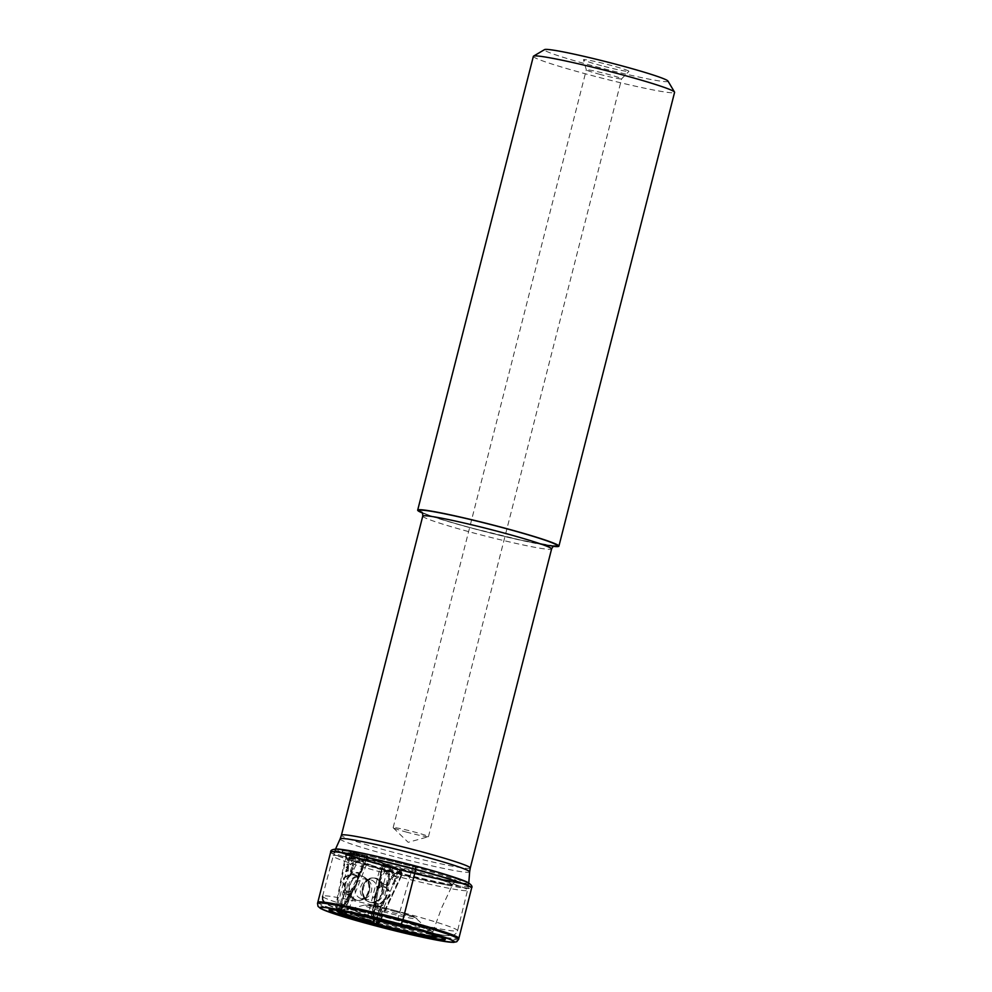 <?xml version="1.0" encoding="UTF-8"?>
<svg xmlns="http://www.w3.org/2000/svg" width="992" height="992" viewBox="0 0 992 992"><rect width="100%" height="100%" fill="white"/><g stroke="black" fill="none" stroke-linecap="round" stroke-linejoin="round"><path stroke-width="0.74" stroke-dasharray="4.96 3.72" d="M377.778 924.246L379.006 921.072L364.473 917.017M351.552 912.975L343.691 909.391C344.683 907.37 384.214 916.682 397.445 920.415C409.423 923.552 432.698 930.322 432.76 932.096L424.142 931.476M379.006 921.072L379.056 920.886A45.967 2.641 14.3 0 1 364.597 916.856M352.817 913.21A45.967 2.641 14.3 0 1 343.728 909.218A45.967 2.641 14.3 0 1 397.494 920.229A45.967 2.641 14.3 0 1 432.81 931.922A45.967 2.641 14.3 0 1 422.914 931.079M330.708 852.078C331.824 855.092 367.846 865.557 386.595 870.48C407.34 876.308 468.658 890.804 471.597 888.001M330.658 852.178A72.726 4.191 -165.7 0 0 386.545 870.666A72.726 4.191 -165.7 0 0 471.597 888.1M667.951 81.046A63.761 3.67 14.3 0 1 605.306 69.08A63.761 3.67 14.3 0 1 544.583 49.6M601.512 65.695A23.473 1.352 14.3 0 1 583.47 59.78A23.473 1.352 14.3 0 1 606.546 64.22A23.473 1.352 14.3 0 1 628.94 71.362A23.473 1.352 14.3 0 1 601.512 65.695M533.361 56.346A72.875 4.191 -165.7 0 0 589.36 74.859A72.875 4.191 -165.7 0 0 674.585 92.343M553.524 546.381A72.875 4.191 14.3 0 1 473.68 528.674A72.875 4.191 14.3 0 1 422.307 512.926M600.321 74.474A18.216 1.054 14.3 0 1 586.322 69.874A18.216 1.054 14.3 0 1 586.322 69.837A18.216 1.054 14.3 0 1 604.227 73.321A18.216 1.054 14.3 0 1 621.624 78.839A18.216 1.054 14.3 0 1 621.6 78.876A18.216 1.054 14.3 0 1 600.321 74.474M407.154 832.288A18.216 1.054 14.3 0 1 393.216 827.787A18.216 1.054 14.3 0 1 393.154 827.663A18.216 1.054 14.3 0 1 411.06 831.135A18.216 1.054 14.3 0 1 428.457 836.653A18.216 1.054 14.3 0 1 428.346 836.74A18.216 1.054 14.3 0 1 407.154 832.288M383.52 865.917L381.722 869.166L383.52 865.917L391.431 867.157L390.712 867.963L383.458 866.785L383.52 865.917L390.972 867.07M401.847 875.13L380.271 921.208L402.343 874.188L401.004 875.316L401.549 873.543L400.111 870.976L390.712 867.963M392.51 868.422L392.758 867.529L391.431 867.157L401.078 870.257L396.837 868.434L397.928 872.303L366.445 859.556L342.996 906.353L349.085 908.486L368.206 860.3M399.367 870.654L400.805 870.145L402.343 874.188L397.916 872.328L378.795 920.514M337.106 907.395L335.594 906.812L345.786 854.658L350.139 856.741L337.106 907.395L366.829 919.398L367.288 923.006L372.719 925.09L372.856 921.717L366.829 919.373L379.862 868.719L381.722 869.166L372.856 921.717L376.278 895.094L381.784 869.314L384.016 865.88M380.519 879.805L379.738 879.408L378.646 884.43A2.282 0.769 -27.3 0 0 379.614 883.525L380.42 880.028L384.797 871.336A2.282 1.451 72.1 0 0 384.946 870.43L384.053 869.637L381.598 870.765L382.094 869.686M400.111 870.976L395.411 876.209L393.96 876.581L394.828 873.84L391.394 870.592L385.776 870.406L385.256 871.298L388.306 871.36A1.141 0.942 -80.8 0 0 387.314 872.142L383.396 871.224L379.738 879.408L381.325 872.526L383.768 870.133L385.615 866.066M373.637 912.28C372.831 915.207 374.021 907.457 373.637 912.28M381.722 869.166L373.848 904.878L372.856 922.808L373.091 913.843M373.153 912.665L373.662 918.741L372.905 922.076L373.5 916.211L372.57 911.524L373.277 914.736M380.196 921.382L377.927 916.782L385.132 899.694L386 899.546C391.158 896.644 391.84 893.197 388.058 889.204L387.847 885.596L389.273 884.145L390.302 879.52L393.092 879.631L397.494 877.945L401.363 874.659L379.626 921.035L376.749 923.974M373.054 924.122L376.886 923.13L376.662 919.596L376.005 923.912M372.608 911.264L373.686 905.188L380.63 906.353L375.77 918.133L372.62 917.612A1.141 0.942 99.2 0 0 372.93 918.914L373.265 917.166L373.711 918.58A2.282 0.657 175.4 0 1 373.662 918.741L372.781 925.065M373.414 918.294A2.282 0.657 175.4 0 1 373.711 918.58L373.724 919.324A2.282 1.389 -176.2 0 1 373.711 919.386L373.141 924.631M375.261 918.468A2.282 1.823 -123.4 0 1 375.286 919.448L375.77 918.133L374.889 918.542L375.534 919.51A1.364 1.215 29.9 0 0 375.46 919.944L374.877 923.912M394.667 884.12C393.39 879.706 390.91 887.307 394.667 884.12M395.932 881.367C393.861 877.275 392.758 885.062 395.932 881.367M386.657 884.728A2.282 1.711 -111.8 0 1 386.93 886.154L387.847 885.596L387.525 884.418L386.471 884.752A1.141 0.942 -80.8 0 1 386.483 883.984L379.762 882.88L380.42 880.028L379.663 879.644M387.24 889.427L386.669 888.249A1.823 1.339 -26.4 0 1 386.434 888.522L387.488 889.737C391.183 893.321 390.588 896.334 385.677 898.777L379.713 903.799A0.905 0.756 -81.1 0 1 379.725 903.749L375.311 902.633A9.722 5.307 112 0 1 376.811 890.853L380.469 886.712L385.169 887.046L386.434 888.522M386.446 886.228A2.282 1.897 99.3 0 0 386.471 884.752L379.911 883.686A2.282 1.897 -80.7 0 1 379.886 885.149L386.93 886.154L386.669 888.249L385.218 886.885L381.548 886.302L377.568 888.82L380.73 871.956M385.776 870.406L385.578 871.249M384.053 869.637L385.491 870.53L383.396 871.224M391.567 876.42L392.671 877.449L393.96 876.581L392.596 875.539L389.261 879.272L390.302 879.52L392.671 877.449L393.092 879.631M392.534 879.656L391.356 876.581M401.549 873.543L399.206 871.683L395.014 874.547A2.282 1.153 15.9 0 1 393.477 874.262L392.596 875.539M392.795 875.291A2.282 0.831 30.6 0 0 394.345 876.01L397.494 877.945M401.363 874.659L398.536 872.501M374.443 901.654A1.823 1.773 -22.5 0 0 374.43 901.034L375.993 903.39L379.663 903.96A1.823 1.513 -81.1 0 0 379.713 903.799L376.042 903.228L374.43 900.823C375.46 899.136 376.055 896.123 376.241 891.771L376.377 891.349A1.823 1.761 -17.1 0 0 376.6 890.791L376.6 890.791M381.982 871.336L381.598 870.765L380.705 872.005M379.911 883.686L379.626 883.537A2.282 0.781 152 0 1 378.671 884.455L379.886 885.149L379.018 887.48A1.823 1.091 -130.8 0 1 379.031 887.803M377.977 889.092L376.848 890.692A1.823 1.5 -85.8 0 1 376.811 890.853M381.325 872.526L380.593 872.402L381.325 872.526M386 899.546L385.677 898.777A10.515 5.741 -68 0 0 387.488 889.737L388.058 889.204M374.542 901.629A1.823 1.748 -147.4 0 0 374.43 900.823A10.515 5.741 -68 0 1 376.241 891.771A1.823 1.203 -176.2 0 0 376.613 891.287M380.494 886.476A1.823 1.327 64 0 1 380.469 886.712L380.469 886.798A9.722 5.307 112 0 0 377.816 889.353L377.456 889.142M387.314 872.142L388.318 874.733L386.483 883.984M388.318 874.733L389.546 874.82L388.318 871.36L390.352 871.77L393.477 874.262M389.261 879.272L387.81 884.244L389.546 874.82L392.894 875.105A2.282 0.831 30.6 0 0 394.456 875.837M386.706 883.736L388.219 883.922A2.282 0.694 -168.3 0 0 389.273 884.145M388.641 885.149L387.525 884.418M379.39 884.938A2.282 1.525 126.2 0 0 379.738 883.636A1.141 0.942 -80.8 0 1 379.762 882.88M399.454 870.678L394.828 873.84A2.282 1.079 -9.4 0 1 393.514 874.002M392.658 868.471L391.394 870.592A2.282 0.967 -71 0 1 390.352 871.77M389.484 870.182A2.282 1.166 -82.7 0 1 388.318 871.36A2.282 1.166 -83.1 0 0 389.459 870.17M390.563 867.926L389.224 870.158A2.282 1.19 -84.1 0 1 388.12 871.336M384.45 871.41L383.768 870.133M373.848 904.878A2.282 1.711 -0.7 0 1 373.302 905.696L373.686 905.188A2.282 1.686 69.3 0 0 374.232 904.096L374.604 902.05A1.823 1.389 155.5 0 0 374.802 901.765M379.415 909.949L375.608 919.398A1.364 1.215 -150.1 0 0 375.522 919.832L376.588 918.27L376.662 919.596M375.46 919.944L375.038 919.472A2.282 1.624 18.1 0 0 374.964 919.138A2.282 1.624 18.1 0 0 374.678 918.642L372.099 918.456L373.662 920.688L373.724 919.324A2.282 1.389 -176.2 0 0 373.438 918.58M373.004 919.373A2.282 2.269 49.6 0 1 373.724 921.258L374.071 920.948A2.282 2.182 54.4 0 0 373.054 918.914M373.203 916.149L373.116 912.417M373.004 913.31L373.215 914.45M373.029 920.936L373.178 922.014M376.402 917.798L377.927 916.782L376.96 916.558M376.08 918.332L381.734 905.498L374.232 904.096M379.663 903.96L383.47 901.368L381.784 905.361L382.776 905.535M383.234 901.17L385.256 899.087M380.444 906.242A2.282 1.897 99.3 0 0 381.275 905.101L382.28 902.832A1.823 1.054 51.4 0 0 382.205 902.472M380.742 903.799A1.823 1.302 -114.5 0 0 380.754 903.563L380.742 903.476A9.722 5.307 112 0 0 383.396 900.91L383.594 901.071M384.35 899.57A1.823 1.5 94.2 0 0 384.4 899.422A9.722 5.307 112 0 0 385.9 887.642A0.905 0.707 -29.8 0 1 385.95 887.567A1.823 1.451 -40.7 0 0 386.086 887.356M372.62 917.612L371.628 915.021L373.451 905.77L380.184 906.874L379.824 909.937M371.628 915.021L372.099 918.456M373.81 905.622A2.282 0.806 4.6 0 1 373.277 905.981L371.554 915.405L373.265 917.166L373.5 916.211M374.716 904.034A2.282 1.897 -80.7 0 1 373.885 905.163A1.141 0.942 99.2 0 0 373.451 905.77M373.24 906.018L373.327 906.49A2.282 0.632 9.2 0 1 373.662 906.824M381.622 905.25A2.282 2.12 -38.4 0 1 380.593 906.279A1.141 0.942 99.2 0 0 380.184 906.874M381.734 905.485A2.282 1.81 19.7 0 1 380.63 906.353A2.282 1.798 -160.2 0 0 381.734 905.498L381.734 905.498M374.009 921.01A2.282 2.207 53.9 0 0 372.93 918.914A2.282 2.195 53.2 0 1 374.009 920.998M375.534 918.356A2.282 1.004 -154.6 0 1 375.732 919.076L375.608 919.398M394.208 883.971C392.646 883.587 392.646 883.587 394.208 883.971M395.448 881.28C393.824 881.169 393.824 881.169 395.448 881.28M373.463 912.094L373.476 911.078L373.463 912.094M379.886 868.657L382.701 865.508L349.544 851.855L345.786 854.658M349.63 852.897L350.312 860.064L347.51 860.548L346.332 855.55L349.63 852.897L357.542 854.534L358.298 853.777L359.65 854.149L359.327 855.005L366.296 857.076L366.767 856.294L359.65 854.149M345.439 903.055L340.182 911.152L338.681 911.202L338.904 910.309L337.342 909.924L336.933 910.743L338.681 911.202M362.316 876.296A12.437 10.342 -81.1 0 1 368.615 890.184A12.437 10.342 -81.1 0 1 357.641 900.451A12.437 10.342 -81.1 0 1 354.665 899.818A12.437 10.342 -81.1 0 1 348.663 884.666A12.437 10.342 -81.1 0 1 361.46 875.998A12.437 10.342 -81.1 0 1 362.316 876.296M337.094 907.457L338.061 911.202L336.933 910.743L335.594 906.812M372.694 925.09L367.288 923.006M369.681 902.174A12.437 10.342 98.9 0 0 370.524 902.46A12.437 10.342 98.9 0 0 383.321 893.792A12.437 10.342 98.9 0 0 377.332 878.639A12.437 10.342 98.9 0 0 374.344 878.019A12.437 10.342 98.9 0 0 363.382 888.274A12.437 10.342 98.9 0 0 369.681 902.174M368.23 860.238L367.61 856.629L366.767 856.294L366.445 859.556M396.986 868.484L367.61 856.629L400.805 870.145L402.343 874.188M357.864 853.678L349.544 851.855M379.862 868.719L350.151 856.716L353.487 853.703M340.182 911.152L356.934 917.922L362.44 918.27L346.382 911.784L349.072 908.511L370.338 917.104M340.219 911.09L342.996 906.353M340.442 910.197L338.904 910.309L340.529 907.593L340.194 904.307L344.509 885.98L343.889 885.385C341.384 880.115 342.91 876.792 348.44 875.428L348.576 876.234C343.368 877.263 342.042 880.164 344.608 884.951L345.39 889.477L346.828 891.424A1.823 1.513 98.9 0 0 346.766 891.585L345.117 889.762A1.823 1.29 -21.5 0 1 345.39 889.477M345.228 903.005L341.459 908.102A2.282 2.244 -65.7 0 1 343.468 907.072L343.778 905.287L346.109 902.931L344.881 904.072M341.719 908.052L341.496 908.126A2.282 2.257 -69.8 0 1 343.592 907.085L343.406 906.973A2.282 2.244 -152.4 0 0 341.719 908.052L340.454 910.172L343.592 907.085A1.141 0.942 -81.5 0 0 344.571 906.316L343.74 907.11C344.633 907.494 345.786 906.601 347.225 904.394L351.342 895.788L346.989 904.357L344.745 904.245L345.439 903.067M344.596 893.606A2.282 1.897 -81.5 0 1 344.608 892.143L351.59 893.333A2.282 1.848 -46 0 0 351.342 894.672L351.404 895.131A2.282 1.972 43 0 1 351.503 894.028L351.131 894.524A2.282 1.228 32.9 0 0 351.28 895.33L348.676 900.128L351.342 894.672L344.348 893.68A2.282 1.463 -163.4 0 1 343.889 892.552A2.282 1.488 16.7 0 0 344.348 893.68L341.422 905.845L343.468 907.072M341.484 906.105A2.282 1.414 -170.4 0 0 340.839 906.787L345.278 888.001M340.132 910.334L341.459 908.102L341.062 907.097A2.282 2.009 145.9 0 1 341.67 906.266M347.088 904.258L351.156 895.367L344.398 894.362L342.798 897.338M351.193 893.122A2.282 1.897 98.5 0 0 351.18 894.598A1.141 0.942 -81.5 0 1 351.156 895.367M344.187 892.217A2.282 1.972 55.9 0 0 344.422 893.606A1.141 0.942 -81.5 0 1 344.398 894.362M351.205 895.652L351.428 894.759M343.195 897.363L341.186 904.456L336.251 906.973L337.342 909.924L339.611 907.172L337.627 910.966M344.571 906.316L340.975 906.043M346.109 902.931L347.646 900.19L345.774 902.286M347.783 900.116L346.444 901.939L347.646 900.19M351.59 893.333L352.532 891.337A1.823 1.166 -127 0 1 352.532 891.039L357.455 881.429L357.343 877.176L355.942 875.242L352.272 874.659L348.576 876.234A10.515 5.741 112 0 0 344.608 884.951L343.889 885.385M345.898 891.114A1.823 1.451 139.3 0 1 346.034 890.903A0.905 0.707 150.2 0 0 346.096 890.828L346.84 891.374A0.905 0.756 98.9 0 1 346.828 891.424L350.486 891.994L352.532 891.039M358.782 874.535A2.282 1.376 -99.4 0 1 359.228 873.419L359.687 874.46L358.211 874.535L357.492 878.937A9.722 5.307 -68 0 0 356.674 875.837A0.905 0.707 -29.8 0 0 356.723 875.762A1.823 1.476 -39.7 0 1 356.847 875.539L357.566 876.866A1.823 1.327 160.7 0 0 357.343 877.176M359.687 874.46L357.492 878.664M348.44 875.428L350.176 875.291A1.823 1.128 55.1 0 0 350.213 875.614M360.852 869.81L362.626 861.329L359.464 860.858L356.959 862.916L352.842 871.522L350.498 870.418L352.458 865.867L353.437 866.276L351.478 870.852L352.296 872.328L359.042 873.394A2.282 1.897 98.5 0 0 358.211 874.535L351.614 873.555A2.282 1.897 -81.5 0 1 352.458 872.414A1.141 0.942 98.5 0 0 352.879 871.807L359.637 872.811L360.852 869.81L361.77 869.798L359.712 874.436L360.803 870.046L361.696 870.021M352.296 872.328A2.282 1.872 134.8 0 0 351.218 873.357L350.498 870.418M356.959 862.916L355.88 862.346L359.141 859.556L353.251 859.06L353.326 862.383L351.8 862.643L351.292 861.13L353.053 860.969M362.502 861.056L362.254 860.858A2.282 1.637 -45.7 0 1 362.688 859.952L363.543 860.523A2.282 0.918 -11.1 0 0 362.502 861.056L363.543 861.316L361.77 869.798L364.51 863.387L365.267 863.437L352.954 890.68A1.823 1.6 -170.7 0 1 353.487 890.134A10.515 5.741 112 0 0 357.455 881.429A1.823 1.451 -144.2 0 1 357.48 880.71M357.926 878.887L357.529 880.437A1.823 1.525 103.7 0 0 357.467 880.586L357.579 881.07A1.823 1.798 104.4 0 1 357.728 880.474L357.604 880.995M360.294 872.166A2.282 0.756 9.9 0 1 361.001 872.042M351.503 894.028L352.966 890.903L350.436 892.155L346.766 891.585M357.529 880.437L365.403 863.052M350.399 871.633L351.614 871.373L355.88 862.346L351.354 860.163L351.689 858.688A2.282 0.719 20 0 0 353.115 859.32M351.738 871.683L348.961 876.097M346.096 890.828A9.722 5.307 -68 0 1 345.278 887.716L344.77 885.422M342.934 892.217L343.889 892.552L344.993 887.84M345.253 886.228A1.823 1.525 -76.3 0 1 345.303 886.067A9.722 5.307 -68 0 1 351.242 874.994L351.242 874.907A1.823 1.302 65.5 0 1 351.255 874.671L352.321 874.498A1.823 1.513 98.9 0 0 352.272 874.659A0.905 0.756 -81.1 0 1 352.259 874.708L351.242 874.994M351.354 860.163L350.312 860.064L351.292 861.13L351.329 860.386L353.04 860.634M353.326 862.383L350.089 864.429L347.51 860.548M350.536 864.751L351.962 862.953L352.458 865.867L350.089 864.429M346.853 854.484L349.953 853.988L351.689 858.688L357.145 857.038L362.167 859.816L363.94 859.68A1.364 0.67 128.8 0 1 363.667 860.076L362.167 859.816A2.282 0.856 147 0 0 361.621 860.498L359.154 859.556A1.141 0.942 98.5 0 1 359.464 860.858M362.254 860.858L361.621 860.498M344.584 903.737L343.964 905.051M341 909.106L343.616 904.952L340.814 909.937M340.541 907.68L340.529 907.593A1.364 1.314 177.8 0 0 340.74 907.159L340.74 907.246A1.364 1.314 -2.2 0 1 340.541 907.68L341.285 907.122A2.282 1.922 17.9 0 1 342.104 906.552M359.712 874.436L360.381 874.708M363.94 859.68L365.341 861.738L364.51 863.387L365.267 863.437L366.321 856.17M351.131 894.524L350.548 895.553M350.374 852.946L352.284 858.142A2.282 0.682 43.2 0 0 353.251 859.06M346.332 855.55L346.22 856.319L346.332 855.563L350.015 855.079M364.808 855.749L364.138 859.841A1.364 0.67 -51.2 0 1 363.866 860.238L364.659 862.085M359.476 855.054L359.216 857.72A2.282 1.252 112.5 0 0 359.34 859.605M357.38 854.496L357.145 857.038A2.282 0.942 101.4 0 0 357.219 858.824M359.017 857.621A2.282 1.228 111.7 0 0 359.154 859.556A2.282 1.215 111.3 0 1 358.992 857.609M343.158 905.56A2.282 0.992 -149.5 0 1 343.778 905.287M343.257 905.783L342.252 907.345M341.186 904.456L339.611 907.172M341.496 908.126A2.282 2.257 -72.1 0 1 343.592 907.085M347.708 898.926C346.406 902.484 350.126 895.106 347.708 898.926M349.234 896.198C347.622 900.166 351.528 892.788 349.234 896.198M350.288 894.412C350.288 896.086 352.433 889.985 350.288 894.412M351.701 891.746C351.478 893.817 353.884 887.307 351.701 891.746M343.554 905.423L355.706 883.376L366.321 859.605L366.296 857.076L365.614 860.473M351.986 891.597L352.619 890.605L351.986 891.597M350.598 894.226L351.267 893.184L350.598 894.226M349.407 896.309L349.196 897.053L349.407 896.309M347.758 899.595L348.452 898.281L347.758 899.583A1.476 1.476 0 0 0 348.452 898.293L347.758 899.583M346.022 869.637C350.796 869.897 343.79 874.039 346.022 869.637M346.072 867.442C349.804 864.342 347.225 872.253 346.072 867.442M346.704 864.367C350.883 861.961 347.076 869.314 346.704 864.367M345.625 855.749L346.22 856.319L336.251 906.973L335.556 906.998M347.138 864.59C348.552 865.371 348.552 865.371 347.138 864.59M346.53 867.591C348.043 868.124 348.043 868.124 346.53 867.591M346.27 870.046C344.894 872.774 349.234 870.207 346.27 870.046M357.542 854.534L359.327 855.005M342.674 906.837L343.616 904.952M350.461 852.971L350.263 852.004M379.056 920.886L390.228 871.05L390.674 867.504L389.782 866.723L388.033 867.132L373.736 920.836L373.327 925.251M392.758 867.529L400.123 869.922M415.809 866.041A68.671 3.956 -165.7 0 0 366.085 853.976A68.671 3.956 -165.7 0 0 366.073 853.963A68.671 3.956 -165.7 0 0 351.329 856.294A68.671 3.956 -165.7 0 0 451.472 881.826A68.671 3.956 -165.7 0 0 439.642 872.724A68.671 3.956 -165.7 0 0 415.809 866.041L413.118 866.698L411.444 871.298L397.445 920.415L397.073 923.552L399.144 924.308M372.719 925.09L372.856 921.717M372.955 920.613L381.672 869.352M458.614 939.35A72.8 4.191 14.3 0 1 434.26 936.361M433.504 936.212A72.8 4.191 14.3 0 1 373.476 921.89A72.8 4.191 14.3 0 1 332.717 909.986M317.787 902.323C317.973 905.15 354.789 915.864 373.736 920.836C391.394 925.697 412.66 930.719 437.534 935.902M437.67 935.927C450.938 938.506 458.006 939.288 458.874 938.296M332.444 909.9A72.8 4.191 14.3 0 1 331.799 909.676M331.452 909.565A72.8 4.191 14.3 0 1 325.984 907.655M325.512 907.482A72.8 4.191 14.3 0 1 317.527 903.39M346.419 911.921A57.92 3.336 14.3 0 1 347.113 912.057A57.92 3.336 14.3 0 1 398.846 924.234A57.92 3.336 14.3 0 1 428.482 932.802A57.92 3.336 14.3 0 1 429.152 933.013M349.345 912.491A51.423 2.964 14.3 0 1 351.738 912.95A51.423 2.964 14.3 0 1 397.668 923.763A51.423 2.964 14.3 0 1 423.993 931.364A51.423 2.964 14.3 0 1 426.312 932.108M352.024 913.037A49.054 2.827 14.3 0 1 397.234 923.614A49.054 2.827 14.3 0 1 423.696 931.302M353.065 913.26A48.496 2.79 14.3 0 1 397.135 923.589A48.496 2.79 14.3 0 1 422.679 930.992M346.518 912.144A48.112 2.765 14.3 0 1 397.073 923.552A48.112 2.765 14.3 0 1 428.953 933.15M390.017 872.055C376.204 868.434 349.568 860.696 348.961 858.526C349.593 856.022 396.006 866.934 411.444 871.298C425.444 874.956 452.811 882.93 452.476 884.914C450.604 887.059 405.294 876.358 390.017 872.055M411.754 870.282A53.667 3.088 14.3 0 1 452.984 883.959A53.667 3.088 14.3 0 1 390.228 871.05A53.667 3.088 14.3 0 1 348.986 857.448A53.667 3.088 14.3 0 1 411.754 870.282M413.118 866.698A55.961 3.224 14.3 0 1 452.414 881.144A55.961 3.224 14.3 0 1 401.103 870.22A55.961 3.224 14.3 0 1 350.833 855.253A55.961 3.224 14.3 0 1 361.051 854.546A55.961 3.224 14.3 0 1 413.118 866.698M413.205 866.636A56.333 3.236 14.3 0 1 453.728 881.256A56.333 3.236 14.3 0 1 401.115 870.182A56.333 3.236 14.3 0 1 349.618 854.72A56.333 3.236 14.3 0 1 413.205 866.636M414.222 865.917A60.512 3.484 14.3 0 1 456.06 881.466A60.512 3.484 14.3 0 1 401.227 869.724A60.512 3.484 14.3 0 1 347.46 853.79A60.512 3.484 14.3 0 1 357.356 852.661A60.512 3.484 14.3 0 1 414.222 865.917M414.284 865.88A60.797 3.497 14.3 0 1 455.464 881.404A60.797 3.497 14.3 0 1 401.239 869.711A60.797 3.497 14.3 0 1 348.018 854.013A60.797 3.497 14.3 0 1 356.488 852.45A60.797 3.497 14.3 0 1 414.284 865.88M414.433 865.842A61.454 3.534 14.3 0 1 446.412 879.978A61.454 3.534 14.3 0 1 345.476 853.033A61.454 3.534 14.3 0 1 414.433 865.842M414.507 865.842A61.826 3.559 14.3 0 1 446.673 880.065A61.826 3.559 14.3 0 1 345.142 852.959A61.826 3.559 14.3 0 1 414.507 865.842M415.4 865.954A66.489 3.832 -165.7 0 0 340.814 852.091A66.489 3.832 -165.7 0 0 449.996 881.243A66.489 3.832 -165.7 0 0 415.4 865.954M439.642 872.724A68.671 3.956 -165.7 0 0 439.63 872.712L366.073 853.963M341.856 849.462A69.304 3.993 -165.7 0 0 401.041 870.443A69.304 3.993 -165.7 0 0 463.053 880.363M337.441 849.003A69.738 4.018 -165.7 0 0 388.033 867.132A69.738 4.018 -165.7 0 0 467.145 882.074M542.128 544.447A71.04 4.092 14.3 0 1 474.052 528.662A71.04 4.092 14.3 0 1 421.935 512.418M395.312 910.644A22.717 1.302 -165.7 0 0 369.83 905.907A22.717 1.302 -165.7 0 0 407.129 915.864A22.717 1.302 -165.7 0 0 395.312 910.644M395.92 911.784A27.268 1.575 14.3 0 1 416.789 918.53A27.268 1.575 14.3 0 1 390.067 913.508A27.268 1.575 14.3 0 1 364.2 905.126A27.268 1.575 14.3 0 1 395.92 911.784M381.027 918.716A38.824 2.232 -165.7 0 0 426.3 927.756A38.824 2.232 -165.7 0 0 396.602 918.158A38.824 2.232 -165.7 0 0 351.441 908.672A38.824 2.232 -165.7 0 0 381.027 918.716M414.445 929.603A63.29 3.646 -165.7 0 0 449.45 934.662A63.29 3.646 -165.7 0 0 401.202 919.162A63.29 3.646 -165.7 0 0 328.079 903.625A63.29 3.646 -165.7 0 0 380.258 921.246L337.057 908.622L325.24 903.439M372.136 917.823A43.375 2.492 14.3 0 1 348.415 908.66A43.375 2.492 14.3 0 1 397.209 919.299A43.375 2.492 14.3 0 1 430.02 929.752A43.375 2.492 14.3 0 1 409.634 927.21M414.346 872.563A69.676 4.005 -165.7 0 0 332.866 855.848A69.676 4.005 -165.7 0 0 399.392 876.953A69.676 4.005 -165.7 0 0 467.889 890.27A69.676 4.005 -165.7 0 0 414.346 872.563M404.054 912.95A69.676 4.005 14.3 0 1 457.597 930.657A69.676 4.005 14.3 0 1 389.1 917.327A69.676 4.005 14.3 0 1 322.574 896.235A69.676 4.005 14.3 0 1 404.054 912.95M340.144 838.872A66.824 3.844 -165.7 0 0 391.48 855.885A66.824 3.844 -165.7 0 0 469.638 871.881M335.594 851.719A69.328 3.993 14.3 0 1 415.251 868.769A69.328 3.993 14.3 0 1 467.48 885.335M468.236 885.868A69.328 3.993 14.3 0 1 468.534 886.352A69.328 3.993 14.3 0 1 387.45 869.761A69.328 3.993 14.3 0 1 334.18 852.103A69.328 3.993 14.3 0 1 334.676 851.818M470.27 868.037A66.476 3.832 14.3 0 1 392.51 852.091A66.476 3.832 14.3 0 1 341.422 835.19M422.753 516.138A66.476 3.832 -165.7 0 0 473.841 533.026A66.476 3.832 -165.7 0 0 551.589 548.973M373.426 924.482L374.964 919.671M380.469 886.798L381.486 886.513A0.905 0.756 98.9 0 1 381.498 886.464A1.823 1.513 98.9 0 0 381.548 886.302M390.364 879.532L389.335 879.024M381.486 886.513L385.9 887.642M380.742 903.476L379.725 903.749M383.73 865.892L382.701 865.508M376.452 923.961L375.596 923.589M358.298 853.777L391.431 867.157M392.336 867.392L359.203 854.013M356.934 917.922L373.314 924.532M373.166 924.606L340.045 911.226M375.05 860.548L369.545 860.188M346.382 911.784L340.901 909.838M380.767 861.949L375.571 860.622M351.218 916.521L356.413 917.836M339.958 911.14L340.169 910.334M346.307 902.77L348.676 900.128M346.84 891.374L351.515 891.758A1.823 1.327 -116 0 0 351.49 891.982M351.528 891.672A9.722 5.307 -68 0 0 357.467 880.586M356.674 875.837L352.259 874.708M352.321 874.498L355.992 875.08A1.823 1.513 -81.1 0 0 355.942 875.242A0.905 0.756 -81.1 0 1 355.93 875.291M355.992 875.08L356.847 875.539M351.614 873.555L350.176 875.291L351.255 874.671M363.866 860.238L363.543 861.316M353.388 862.656L353.437 866.276M353.536 866.016L352.396 865.842M340.938 905.708L340.74 907.159M369.309 891.126A12.313 10.23 98.9 0 0 362.415 876.271A12.313 10.23 98.9 0 0 349.742 884.852A12.313 10.23 98.9 0 0 355.682 899.856A12.313 10.23 98.9 0 0 358.633 900.476A12.313 10.23 98.9 0 0 369.309 891.126M357.641 900.451L358.633 900.476C363.952 900.24 367.548 897.115 369.433 891.126A12.152 10.094 -81.1 0 1 352.309 897.004A12.152 10.094 -81.1 0 1 357.442 876.63A12.152 10.094 -81.1 0 1 369.433 891.126C370.115 879.21 367.858 881.342 364.92 878.924A10.019 8.333 -81.1 0 1 371.38 891.188A10.019 8.333 -81.1 0 1 361.82 898.715A10.019 8.333 -81.1 0 1 355.136 887.53A10.019 8.333 -81.1 0 1 364.92 878.924L370.165 879.743A10.019 8.333 -81.1 0 1 376.625 892.006A10.019 8.333 -81.1 0 1 367.077 899.546A10.019 8.333 -81.1 0 1 360.394 888.361A10.019 8.333 -81.1 0 1 370.165 879.743C367.176 880.611 365.403 878.912 362.291 888.696C362.514 899.372 364.238 897.413 367.077 899.546L361.82 898.715C365.019 897.673 365.44 900.104 369.433 891.101C370.661 883.661 368.317 878.714 362.415 876.271L361.46 875.998M381.97 893.085A12.152 10.094 -81.1 0 1 364.845 898.963A12.152 10.094 -81.1 0 1 369.979 878.59A12.152 10.094 -81.1 0 1 381.97 893.085M382.366 893.16A12.313 10.23 98.9 0 0 373.352 877.982A12.313 10.23 98.9 0 0 362.502 888.15A12.313 10.23 98.9 0 0 368.726 901.902A12.313 10.23 98.9 0 0 369.57 902.187A12.313 10.23 98.9 0 0 382.366 893.16M345.749 911.797L397.333 923.639L429.796 933.224M422.592 930.967L397.122 923.589L353.152 913.272M343.691 909.391L341.818 911.735M432.76 932.096L433.281 935.047M432.81 931.922L441.7 907.742L452.476 884.914L455.316 881.218L452.414 881.144L455.464 881.404C437.633 879.619 364.523 860.994 348.018 854.013L350.833 855.253L348.242 853.914L348.961 858.526L347.498 883.736L343.728 909.218M364.2 905.126L349.903 908.932L352.272 909.168C357.455 909.763 375.472 913.533 397.11 919.286L427.527 928.71L414.048 916.62L395.411 910.656L373.166 905.485L364.2 905.126M426.176 932.17L445.966 935.605L452.439 935.568L455.712 933.844L457.597 930.657L468.559 886.017M322.574 896.235L334.316 851.793M335.581 848.978L334.403 851.62M468.794 882.93L468.571 885.819M428.457 836.653L621.624 78.839L628.94 71.362M586.322 69.874L583.47 59.78M393.154 827.663L586.322 69.837M393.216 827.787L408.208 842.332L428.346 836.74M554.565 545.972L521.606 540.293L474.102 528.662C448.136 521.656 431.123 516.386 423.076 512.852L421.575 512.07M374.43 901.046L376.439 891.188M382.056 868.434L380.618 872.228M376.427 891.213L377.878 884.492M373.86 904.716L374.418 901.716M372.087 918.431L371.392 915.182L373.612 905.225M373.872 904.667L373.488 905.299M373.476 911.078L373.314 912.578A1.476 1.476 0 0 1 373.463 911.078M337.9 911.152L337.02 910.78M367.734 856.666L366.693 856.257M351.602 893.842L351.478 894.896M357.604 880.97L352.966 890.928M351.577 893.904L352.929 891.027M352.619 890.618L351.974 891.932A1.476 1.476 0 0 0 352.619 890.618M351.255 893.197L350.598 894.499A1.476 1.476 0 0 0 351.267 893.197M349.866 895.751L349.184 897.053A1.476 1.476 0 0 0 349.866 895.751M374.344 878.019L373.352 877.982C361.373 876.792 357.79 899.67 369.57 902.187L370.524 902.46"/><path stroke-width="1.49" d="M364.473 917.017L351.552 912.975M424.142 931.476L379.006 921.072M364.597 916.856A45.967 2.641 14.3 0 1 352.817 913.21M422.914 931.079A45.967 2.641 14.3 0 1 380.482 921.27M471.597 888.001L471.634 887.902C471.299 885.05 434.657 874.386 415.747 869.426C394.866 863.548 332.605 848.867 330.708 851.979L330.708 852.078M429.796 933.224L398.995 924.296A58.478 3.36 14.3 0 1 429.796 933.224A58.478 3.36 14.3 0 1 426.014 937.08A58.478 3.36 14.3 0 1 347.225 917.005A58.478 3.36 14.3 0 1 345.749 911.797A58.478 3.36 14.3 0 1 398.945 924.284L401.078 924.259L402.665 920.836A72.8 4.191 14.3 0 1 458.614 939.35L471.597 888.1A72.726 4.191 -165.7 0 0 415.71 869.612A72.726 4.191 -165.7 0 0 330.658 852.165L317.527 903.39A72.8 4.191 14.3 0 1 402.665 920.836L415.71 869.612L415.809 866.041M533.535 56.135L544.583 49.6A63.761 3.67 14.3 0 1 618.996 65.075A63.761 3.67 14.3 0 1 667.951 81.046L674.523 92.07A72.875 4.191 -165.7 0 0 618.586 73.817A72.875 4.191 -165.7 0 0 533.535 56.135A72.875 4.191 -165.7 0 0 533.361 56.346L417.682 510.148A72.875 4.191 14.3 0 1 489.329 524.086A72.875 4.191 14.3 0 1 558.905 546.146A72.875 4.191 14.3 0 1 553.524 546.381M422.307 512.926A72.875 4.191 14.3 0 1 417.682 510.148M558.905 546.146L674.585 92.343A72.875 4.191 -165.7 0 0 674.523 92.07M380.271 921.208L380.705 920.167L380.196 921.382L378.77 920.576L375.596 923.589L362.44 918.27M376.749 923.974L380.196 921.382L376.749 923.974L373.314 924.532L376.749 923.974M379.155 919.745L378.77 920.576M373.29 925.251L378.225 923.502M434.26 936.361A72.8 4.191 14.3 0 1 433.504 936.212M458.874 938.296C458.688 935.456 421.885 924.755 402.938 919.782C382.007 913.892 319.511 899.161 317.787 902.323M401.078 924.259A69.217 3.98 14.3 0 1 437.1 940.18A69.217 3.98 14.3 0 1 323.429 909.838A69.217 3.98 14.3 0 1 401.078 924.259M400.917 924.271A68.411 3.943 14.3 0 1 436.517 940.007A68.411 3.943 14.3 0 1 324.173 910.011A68.411 3.943 14.3 0 1 400.917 924.271M399.243 924.308A60.028 3.46 14.3 0 1 430.478 938.11A60.028 3.46 14.3 0 1 331.898 911.797A60.028 3.46 14.3 0 1 399.243 924.308M399.144 924.308A59.532 3.422 14.3 0 1 430.119 938.01A59.532 3.422 14.3 0 1 332.345 911.908A59.532 3.422 14.3 0 1 399.144 924.308M429.152 933.013A57.92 3.336 14.3 0 1 425.754 936.944A57.92 3.336 14.3 0 1 347.522 917.005A57.92 3.336 14.3 0 1 346.419 911.921M426.312 932.108A51.423 2.964 14.3 0 1 420.906 934.91A51.423 2.964 14.3 0 1 352.755 917.538A51.423 2.964 14.3 0 1 349.345 912.491M423.696 931.302A49.054 2.827 14.3 0 1 419.74 934.315A49.054 2.827 14.3 0 1 354.057 917.575A49.054 2.827 14.3 0 1 352.024 913.037M422.679 930.992A48.496 2.79 14.3 0 1 419.591 934.216A48.496 2.79 14.3 0 1 354.231 917.55A48.496 2.79 14.3 0 1 353.065 913.26M428.953 933.15A48.112 2.765 14.3 0 1 432.14 934.452L432.14 934.452A48.112 2.765 14.3 0 1 377.778 924.246A48.112 2.765 14.3 0 1 343.108 911.76L343.108 911.76A48.112 2.765 14.3 0 1 346.518 912.144M463.053 880.363A69.304 3.993 -165.7 0 0 439.964 872.811A69.304 3.993 -165.7 0 0 415.933 866.078A69.304 3.993 -165.7 0 0 365.763 853.901A69.304 3.993 -165.7 0 0 365.738 853.901A69.304 3.993 -165.7 0 0 341.856 849.462M467.145 882.074A69.738 4.018 -165.7 0 0 466.885 881.95L439.952 872.811A69.304 3.993 -165.7 0 0 439.952 872.811L439.63 872.712M471.634 887.902L471.634 887.902C472.824 886.464 471.237 884.48 466.885 881.95L466.885 881.95A69.738 4.018 -165.7 0 0 415.995 866.128A69.738 4.018 -165.7 0 0 337.726 849.028L337.726 849.028A69.738 4.018 -165.7 0 0 337.441 849.003M421.935 512.418A71.04 4.092 14.3 0 1 502.101 527.521A71.04 4.092 14.3 0 1 542.128 544.447M426.176 932.17L380.246 921.258A63.29 3.646 -165.7 0 0 414.445 929.603M409.634 927.21A43.375 2.492 14.3 0 1 372.136 917.823M340.144 838.872L341.422 835.19A66.476 3.832 14.3 0 1 406.794 847.9A66.476 3.832 14.3 0 1 470.27 868.037L469.638 871.881A66.824 3.844 -165.7 0 0 418.277 854.93A66.824 3.844 -165.7 0 0 340.144 838.872L335.581 848.978M467.48 885.335A69.328 3.993 14.3 0 1 468.236 885.868M334.676 851.818A69.328 3.993 14.3 0 1 335.594 851.719M470.27 868.037L551.589 548.973A66.476 3.832 -165.7 0 0 488.114 528.848A66.476 3.832 -165.7 0 0 422.753 516.138C422.84 513.782 422.456 512.418 421.575 512.07L421.588 512.07M370.338 917.104L378.795 920.514M317.527 903.39L318.023 906.353L320.602 908.536L333.362 913.545L386.223 928.624L439.357 940.602L453.443 942.4L456.742 941.73L458.614 939.35M345.749 911.797L398.995 924.296M433.206 934.985L422.592 930.967M342.054 911.673L353.152 913.272M366.085 853.976L337.726 849.028C332.692 849.164 330.361 850.156 330.708 851.979L330.708 851.979M469.638 871.881L468.794 882.93M341.422 835.19L422.753 516.138M551.589 548.973C552.643 546.865 553.635 545.86 554.565 545.972L554.553 545.972M325.24 903.439L322.71 899.967L322.574 896.235"/></g></svg>
